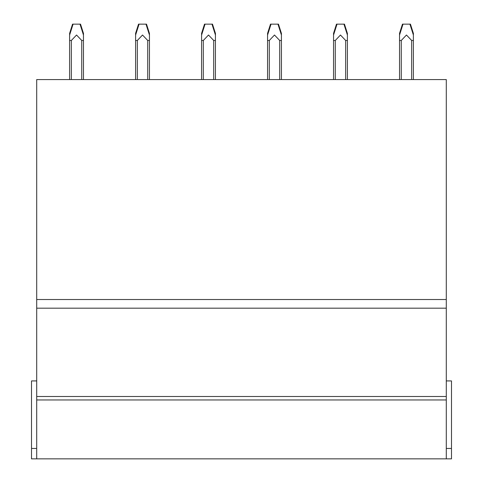 <?xml version="1.0" encoding="UTF-8"?>
<svg xmlns="http://www.w3.org/2000/svg" width="483" height="483" viewBox="0 0 483 483"><rect width="100%" height="100%" fill="white"/><g stroke="black" fill="none" stroke-linecap="round" stroke-linejoin="round"><path stroke-width="0.72" d="M36.708 448.459L31.51 448.459L31.51 458.85L446.292 458.85L446.292 396.501L36.708 396.501L446.292 396.501L446.292 299.52L36.708 299.52L446.292 299.52L446.292 79.568L36.708 79.568L36.708 458.85M36.708 380.918L31.51 380.918L31.51 448.459M446.292 380.918L451.49 380.918L451.49 458.85L446.292 458.85M451.49 448.459L446.292 448.459M83.468 79.568L83.468 40.481L81.736 40.481L81.736 79.568M83.468 33.442L83.468 40.463M71.345 79.568L71.345 40.481L69.612 40.481L69.612 79.568L69.612 35.048L73.078 24.15L80.522 24.15L83.468 33.412M81.736 40.463L76.537 35.024L71.345 40.475M69.612 38.833L69.612 33.375L72.547 24.15L73.078 24.15M83.468 38.103L83.468 33.617M135.596 38.833L135.596 33.375L138.53 24.15L146.506 24.15L149.452 33.412L149.452 40.463M149.452 38.833L149.452 33.617M139.062 24.15L135.596 35.048L135.596 79.568L135.596 40.481L137.329 40.481L137.329 79.568M149.452 79.568L149.452 40.481L147.72 40.481L147.72 79.568M147.72 40.463L142.521 35.024L137.329 40.475M201.58 38.833L201.58 33.375L204.514 24.15L212.49 24.15L215.436 33.412L215.436 40.463M215.436 38.833L215.436 33.617M205.046 24.15L201.58 35.048L201.58 79.568L201.58 40.481L203.313 40.481L203.313 79.568M215.436 79.568L215.436 40.481L213.703 40.481L213.703 79.568M213.703 40.463L208.505 35.024L203.313 40.475M267.564 38.833L267.564 33.375L270.498 24.15L278.474 24.15L281.42 33.412L281.42 40.463M281.42 38.833L281.42 33.617M271.029 24.15L267.564 35.048L267.564 79.568L267.564 40.481L269.297 40.481L269.297 79.568M281.42 79.568L281.42 40.481L279.687 40.481L279.687 79.568M279.687 40.463L274.489 35.024L269.297 40.475M333.548 38.833L333.548 33.375L336.482 24.15L344.457 24.15L347.404 33.412L347.404 40.463M347.404 38.833L347.404 33.617M337.013 24.15L333.548 35.048L333.548 79.568L333.548 40.481L335.28 40.481L335.28 79.568M347.404 79.568L347.404 40.481L345.671 40.481L345.671 79.568M345.671 40.463L340.473 35.024L335.28 40.475M399.532 38.833L399.532 33.375L402.466 24.15L410.441 24.15L413.388 33.412L413.388 40.463M413.388 38.833L413.388 33.617M403.003 24.15L399.532 35.048L399.532 79.568L399.532 40.481L401.264 40.481L401.264 79.568M413.388 79.568L413.388 40.481L411.655 40.481L411.655 79.568M411.655 40.463L406.457 35.024L401.264 40.475M36.708 399.966L446.292 399.966M36.708 308.178L446.292 308.178M80.009 24.15L83.468 35.024M145.993 24.15L149.452 35.024M211.977 24.15L215.436 35.024M277.96 24.15L281.42 35.024M343.944 24.15L347.404 35.024M409.928 24.15L413.388 35.024"/></g></svg>
